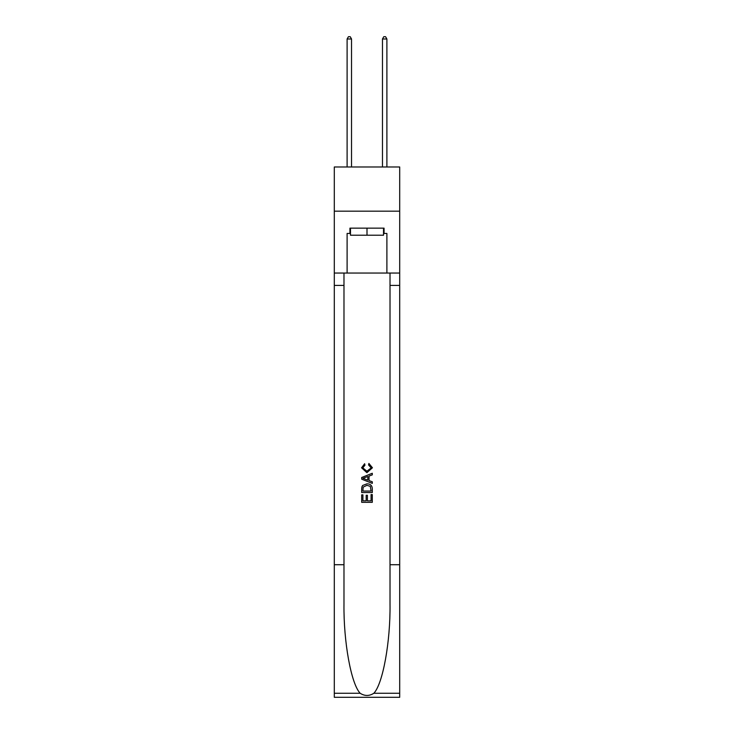 <?xml version="1.0" encoding="UTF-8"?>
<svg xmlns="http://www.w3.org/2000/svg" width="734" height="734" viewBox="0 0 734 734"><rect width="100%" height="100%" fill="white"/><g stroke="black" fill="none" stroke-linecap="round" stroke-linejoin="round"><path stroke-width="1.1" d="M399.7 211.172L399.7 166.985L334.3 166.985L334.3 211.172L399.7 211.172L399.7 273.048L386.891 273.048L386.891 233.449L384.056 233.449L384.056 228.146L349.944 228.146L349.944 233.449L350.476 233.449M383.524 228.146L383.524 235.219L350.476 235.219L350.476 228.146M367 228.146L367 235.219M371.074 494.578L371.074 500.836L367.404 500.836L371.074 500.836L371.074 494.578L372.294 494.578L372.294 502.331L361.688 502.331L361.688 494.854L361.688 502.331M366.183 495.257L366.183 500.836L362.917 500.836L366.183 500.836L366.183 495.257L367.404 495.257L367.404 500.836M362.605 485.495L361.844 487.037L362.605 485.495L366.936 483.834C370.331 483.825 372.12 485.458 372.294 488.743L372.294 492.542L361.688 492.542L361.688 488.908L361.688 492.542M368.899 463.438L368.551 464.934L368.899 463.438L372.432 467.769L366.917 472.687L361.559 467.797L364.642 463.714L364.963 465.209L362.779 467.87L366.908 471.191L371.211 467.907L368.551 464.934M373.835 693.263L399.7 693.263L399.7 697.3L334.3 697.3L334.3 564.721L343.98 564.721L343.98 604.137C343.503 641.81 351.146 683.895 360.165 693.263C364.715 696.171 369.275 696.171 373.835 693.263C382.854 683.895 390.497 641.81 390.02 604.137L390.02 273.048M361.688 477.485L361.688 479.174L372.294 483.385L361.688 479.174L361.688 477.485L372.294 473.274L361.688 477.485M390.02 564.721L399.7 564.721L399.7 273.048M334.3 564.721L334.3 211.172M343.98 273.048L343.98 564.721M399.7 693.263L399.7 564.721M334.3 273.048L347.109 273.048L347.109 233.449L349.944 233.449M347.109 273.048L386.891 273.048M383.524 233.449L384.056 233.449M372.294 473.274L372.294 474.861L369.037 476.072L369.037 480.586L372.294 481.798L372.294 483.385M364.871 479.054L367.807 480.137L367.807 476.522L362.917 478.329L364.871 479.054M367.807 476.522L367.807 480.137M361.688 488.908L361.844 487.037M370.321 486.348L371.074 491.046L370.321 486.348L366.917 485.33L363.137 487.137L362.917 491.046L371.074 491.046L362.917 491.046M361.688 494.854L362.917 494.854L362.917 500.836M351.531 166.985L351.531 38.994L347.109 38.994L347.109 166.985M347.109 38.994L348.439 36.7L350.21 36.7L351.531 38.994M386.891 166.985L386.891 38.994L382.469 38.994L382.469 166.985M382.469 38.994L383.79 36.7L385.561 36.7L386.891 38.994M390.02 285.416L399.7 285.416M343.98 285.416L334.3 285.416M334.3 693.263L360.165 693.263"/></g></svg>
